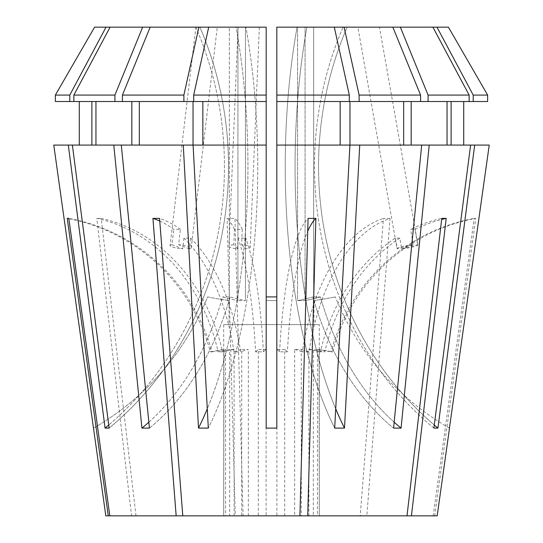<?xml version="1.0" encoding="UTF-8"?>
<svg xmlns="http://www.w3.org/2000/svg" width="543" height="543" viewBox="0 0 543 543"><rect width="100%" height="100%" fill="white"/><g stroke="black" fill="none" stroke-linecap="round" stroke-linejoin="round"><path stroke-width="0.41" stroke-dasharray="2.71 2.04" d="M190.566 238.119A185.916 103.292 90 0 1 240.651 351.857L234.026 351.857A185.916 103.292 90 0 0 183.941 238.119L190.566 238.119L189.303 248.843A10.622 1.839 -173.3 0 0 191.184 248.042A10.622 1.839 -173.3 0 0 178.599 244.75L180.412 229.397L173.787 229.397A185.916 103.292 90 0 0 159.764 221.055M198.962 27.15L214.186 27.15L195.874 27.15L170.088 245.551A10.622 1.839 -173.3 0 0 182.679 248.843L171.975 244.75L173.787 229.397M191.184 248.042L217.275 27.15L214.186 27.15M399.797 238.119A185.916 154.585 90 0 0 324.843 351.857L320.418 351.857A185.916 154.585 90 0 1 395.365 238.119L399.797 238.119L401.691 248.843A10.622 1.229 170 0 0 412.524 247.011A10.622 1.229 170 0 0 417.947 244.947A10.622 1.229 170 0 0 417.71 244.75L414.995 229.397L410.569 229.397A185.916 154.585 90 0 1 441.778 218.388M376.408 27.15L360.932 27.15L379.455 27.15L417.947 244.947M79.278 101.521L55.366 101.521L79.278 101.521L79.278 145.076L53.771 145.076L91.882 145.076L91.882 101.521L55.366 101.521L55.366 95.079L94.604 27.15L229.336 27.15L229.336 300.571L229.336 27.15L237.929 27.15L94.604 27.15L195.853 27.15A329.343 304.27 -90 0 1 224.449 166.538A329.343 304.27 90 0 1 105.07 428.094L109.136 428.094L72.375 145.076L113.786 145.076L141.927 428.108L149.434 428.108A265.595 187.803 90 0 0 230.117 296.912L222.603 296.912L230.117 296.912A318.721 225.365 -90 0 0 245.443 300.571L237.929 300.571L245.443 300.571A318.721 225.365 -90 0 1 230.117 296.912A265.595 187.803 -90 0 1 149.434 428.108L121.299 145.076L193.036 145.076L193.036 101.521L183.88 101.521L183.88 95.079L198.894 27.15L236.103 27.15A329.343 126.03 -90 0 1 247.947 166.538A329.343 126.03 90 0 1 198.5 428.094L208.315 428.094L193.084 145.076L266.185 145.076L202.851 145.076L266.185 145.076L266.185 101.521L193.695 101.521L266.185 101.521L266.185 27.15L245.443 27.15L245.443 300.571L245.443 27.15L266.185 27.15L266.185 300.571L266.185 27.15L208.709 27.15L245.918 27.15A329.343 126.03 -90 0 1 257.762 166.538A329.343 126.03 90 0 1 208.315 428.094A329.343 126.03 -90 0 0 257.762 166.538A329.343 126.03 90 0 0 245.918 27.15L236.103 27.15A329.343 126.03 90 0 1 247.947 166.538A329.343 126.03 -90 0 1 207.277 408.825M228.515 166.538A329.343 304.27 90 0 1 109.136 428.094A329.343 304.27 -90 0 0 228.515 166.538A329.343 304.27 -90 0 0 199.919 27.15L195.853 27.15L199.919 27.15A329.343 304.27 90 0 1 228.515 166.538M110.1 27.15L237.929 27.15L237.929 300.571L237.929 27.15L150.167 27.15L245.443 27.15L150.167 27.15L122.426 95.079L122.426 101.521L131.827 101.521L73.855 101.521L73.855 95.079L110.1 27.15L195.853 27.15A329.343 304.27 90 0 1 224.449 166.538A329.343 304.27 -90 0 1 108.736 425.013M394.15 422.196A265.595 187.803 90 0 1 320.397 296.912A318.721 225.365 -90 0 1 305.071 300.571L297.557 300.571L305.071 300.571L305.071 27.15L432.9 27.15L343.081 27.15A329.343 304.27 -90 0 0 314.485 166.538A329.343 304.27 90 0 0 433.864 428.094L437.93 428.094L474.691 145.076L489.229 145.076L451.118 145.076L489.229 145.076M400.34 27.15L428.081 95.079L428.081 101.521L411.173 101.521L411.173 145.076L470.625 145.076L447.052 145.076L447.052 101.521L469.145 101.521L469.145 95.079L432.9 27.15L347.147 27.15A329.343 304.27 -90 0 0 318.551 166.538A329.343 304.27 90 0 0 437.93 428.094M432.9 27.15L343.081 27.15A329.343 304.27 90 0 0 314.485 166.538A329.343 304.27 -90 0 0 433.864 428.094L470.625 145.076L451.118 145.076L451.118 101.521L469.145 101.521L428.081 101.521M473.211 101.521L451.118 101.521L473.211 101.521L473.211 95.079L436.966 27.15L347.147 27.15A329.343 304.27 90 0 0 318.551 166.538A329.343 304.27 -90 0 0 434.264 425.013M266.185 145.076L266.185 428.108L276.815 428.108L276.815 145.076L349.916 145.076L340.149 145.076L340.149 101.521L276.815 101.521L276.815 27.15L297.557 27.15L276.815 27.15L276.815 300.571L266.185 300.571L276.815 300.571L276.815 27.15L334.291 27.15L297.082 27.15A329.343 126.03 90 0 0 285.238 166.538A329.343 126.03 -90 0 0 334.685 428.094L344.5 428.094L359.731 145.076L421.701 145.076L393.566 428.108L401.073 428.108A265.595 187.803 -90 0 1 320.397 296.912L312.883 296.912L320.397 296.912A318.721 225.365 -90 0 1 305.071 300.571L305.071 27.15L448.396 27.15L487.634 95.079L473.211 95.079M334.291 27.15L297.082 27.15A329.343 126.03 -90 0 0 285.238 166.538A329.343 126.03 90 0 0 334.685 428.094L349.916 145.076L276.815 145.076L276.815 101.521L349.305 101.521L349.305 95.079L334.291 27.15L306.897 27.15A329.343 126.03 90 0 0 295.053 166.538A329.343 126.03 -90 0 0 335.723 408.825M359.12 101.521L420.574 101.521L349.964 101.521L359.12 101.521L359.12 95.079L344.106 27.15L306.897 27.15A329.343 126.03 -90 0 0 295.053 166.538A329.343 126.03 90 0 0 344.5 428.094M436.966 27.15L313.664 27.15L313.664 300.571L313.664 27.15L305.071 27.15L392.833 27.15L297.557 27.15L297.557 300.571A318.721 225.365 -90 0 0 312.883 296.912A265.595 187.803 -90 0 0 393.566 428.108A265.595 187.803 90 0 1 312.883 296.912A318.721 225.365 -90 0 1 297.557 300.571L297.557 27.15L392.833 27.15L420.574 95.079L420.574 101.521L411.173 101.521L447.052 101.521L411.173 101.521M313.997 300.523L313.997 324.619L229.003 324.619L313.997 324.619M229.003 300.523L229.003 324.619M259.337 27.15L250.208 247.241A10.622 2.165 -177.6 0 0 241.621 244.75L242.259 229.397L234.44 229.397L233.809 244.75L237.562 248.843A10.622 2.165 -177.6 0 1 228.976 246.359A10.622 2.165 -177.6 0 1 233.809 244.75M237.562 248.843L238.01 238.119L245.823 238.119L245.382 248.843A10.622 2.165 -177.6 0 0 250.208 247.241M248.613 27.15L259.337 27.15L248.613 27.15M319.304 324.619L223.696 324.619L319.304 324.619L319.304 515.85L313.325 515.85L313.325 349.448A318.721 265.004 -90 0 1 324.843 351.857M238.01 238.119A185.916 36.272 -90 0 1 255.597 351.857L263.409 351.857A318.721 62.18 90 0 1 266.111 349.448L266.111 515.85L294.652 515.85L294.652 349.448L301.284 349.448L301.284 515.85L317.451 515.85L317.451 349.448L319.006 349.448L319.304 515.85M266.111 349.448L258.298 349.448L258.298 515.85L235.275 515.85L227.123 218.388L234.936 218.388L243.094 515.85L360.213 515.85L294.652 515.85M234.101 515.85L234.101 349.448A318.721 265.004 -90 0 0 222.582 351.857A185.916 154.585 -90 0 0 101.222 218.388L135.994 515.85L258.298 515.85M234.101 349.448L229.675 349.448A318.721 265.004 -90 0 0 218.157 351.857A185.916 154.585 -90 0 0 96.797 218.388L131.562 515.85L229.675 515.85L229.675 349.448M223.696 324.619L223.696 515.85L229.675 515.85M180.412 229.397A185.916 103.292 90 0 0 159.561 218.388M313.325 515.85L182.787 515.85L241.716 515.85L241.716 349.448L248.348 349.448A318.721 177.072 -90 0 0 240.651 351.857M234.026 351.857A318.721 177.072 -90 0 1 241.716 349.448M183.941 238.119L182.679 248.843M189.303 248.843L178.599 244.75M248.348 515.85L248.348 349.448M414.995 229.397A185.916 154.585 90 0 1 441.649 219.467M395.365 238.119L397.266 248.843L413.284 244.75L410.569 229.397M320.418 351.857A318.721 265.004 -90 0 0 308.899 349.448L308.899 515.85M401.691 248.843L417.71 244.75M241.716 515.85L225.549 515.85L225.549 349.448L223.994 349.448L223.696 515.85M223.994 515.85L225.549 515.85M105.817 515.85L131.562 515.85M301.284 349.448A318.721 177.072 -90 0 1 308.974 351.857A185.916 103.292 -90 0 1 390.064 218.388L366.837 515.85L301.284 515.85M366.837 515.85L317.451 515.85M319.006 349.448A318.721 312.592 -90 0 1 332.587 351.857A185.916 182.346 -90 0 1 475.743 218.388L434.733 515.85L319.006 515.85M434.733 515.85L437.183 515.85M284.702 515.85L284.702 349.448L276.889 349.448L276.889 515.85M308.899 349.448L313.325 349.448M475.743 218.388L474.188 218.388L433.178 515.85M390.064 218.388L383.439 218.388L360.213 515.85M135.994 515.85L235.275 515.85M101.222 218.388L96.797 218.388M105.07 428.094L68.309 145.076M198.5 428.094L183.269 145.076M429.214 145.076L401.073 428.108M266.111 515.85L243.094 515.85M241.621 244.75L245.382 248.843M360.932 27.15L357.878 27.15L397.028 248.646A10.622 1.229 170 0 0 397.266 248.843M150.167 27.15L198.894 27.15M79.278 145.076L53.771 145.076M183.88 101.521L122.426 101.521L139.334 101.521L139.334 145.076L113.786 145.076M139.334 145.076L121.299 145.076M95.948 145.076L72.375 145.076L95.948 145.076L95.948 101.521L131.827 101.521L131.827 145.076M139.334 101.521L122.426 101.521M69.789 101.521L69.789 95.079L106.034 27.15M55.366 95.079L69.789 95.079M122.426 95.079L183.88 95.079M411.173 145.076L421.701 145.076M428.081 95.079L469.145 95.079M202.851 145.076L193.084 145.076L202.851 145.076L202.851 101.521L266.185 101.521M344.106 27.15L392.833 27.15M72.375 145.076L91.882 145.076M95.948 101.521L131.827 101.521M202.851 101.521L193.695 101.521L193.695 95.079L266.185 95.079M91.882 101.521L73.855 101.521M73.855 95.079L114.919 95.079L114.919 101.521M142.66 27.15L114.919 95.079M193.695 95.079L208.709 27.15M474.691 145.076L451.118 145.076M470.625 145.076L447.052 145.076M451.118 101.521L487.634 101.521M447.052 101.521L469.145 101.521M276.815 145.076L340.149 145.076M340.149 101.521L276.815 101.521M276.815 95.079L349.305 95.079M359.731 145.076L349.964 145.076L349.964 101.521L403.666 101.521L403.666 145.076M420.574 101.521L403.666 101.521M359.12 95.079L420.574 95.079M266.185 428.108L266.185 296.912L266.185 428.108M276.815 296.912L276.815 428.108L276.815 296.912L276.815 300.571L276.815 296.912L266.185 296.912M449.434 428.108A265.595 265.595 0 0 1 335.343 296.912A265.595 265.595 0 0 0 449.434 428.108M313.664 300.571A318.721 318.721 0 0 0 335.343 296.912A318.721 318.721 0 0 1 313.664 300.571M148.85 422.196A265.595 187.803 90 0 0 222.603 296.912A318.721 225.365 -90 0 0 237.929 300.571A318.721 225.365 -90 0 1 222.603 296.912A265.595 187.803 -90 0 1 141.927 428.108M93.566 428.108A265.595 265.595 0 0 0 207.657 296.912A318.721 318.721 0 0 0 229.336 300.571A318.721 318.721 0 0 1 207.657 296.912A265.595 265.595 0 0 1 93.566 428.108M276.889 349.448A318.721 62.18 90 0 1 279.591 351.857L287.403 351.857A185.916 36.272 90 0 1 307.711 231.243M279.591 351.857A185.916 36.272 90 0 1 308.064 218.388M284.702 349.448A318.721 62.18 90 0 1 287.403 351.857M255.597 351.857A318.721 62.18 90 0 1 258.298 349.448M234.44 229.397A185.916 36.272 -90 0 0 227.123 218.388M242.259 229.397A185.916 36.272 -90 0 0 234.936 218.388M263.409 351.857A185.916 36.272 -90 0 0 245.823 238.119M308.974 351.857L302.349 351.857A185.916 103.292 -90 0 1 383.439 218.388M294.652 349.448A318.721 177.072 -90 0 1 302.349 351.857M332.587 351.857L331.033 351.857A185.916 182.346 -90 0 1 474.188 218.388M317.451 349.448A318.721 312.592 -90 0 1 331.033 351.857M222.582 351.857L218.157 351.857M68.852 218.693A185.916 182.346 90 0 1 210.412 351.857L211.967 351.857A185.916 182.346 90 0 0 68.812 218.388M210.412 351.857A318.721 312.592 -90 0 1 223.994 349.448M211.967 351.857A318.721 312.592 -90 0 1 225.549 349.448M413.284 244.75A10.622 1.229 170 0 0 402.451 246.583A10.622 1.229 170 0 0 397.028 248.646M171.975 244.75A10.622 1.839 -173.3 0 0 170.088 245.551M238.065 27.15L228.976 246.359"/><path stroke-width="0.81" d="M183.269 145.076L193.036 145.076L193.036 101.521L183.88 101.521L183.88 95.079L198.894 27.15L266.185 27.15L266.185 145.076L193.084 145.076L208.315 428.094L198.5 428.094L183.269 145.076L72.375 145.076L109.136 428.094L105.07 428.094L68.309 145.076L53.771 145.076L93.491 428.149L53.771 145.076M108.736 425.013A329.343 304.27 -90 0 1 105.07 428.094M434.264 425.013A329.343 304.27 -90 0 0 437.93 428.094L433.864 428.094L470.625 145.076L429.214 145.076L401.073 428.108L393.566 428.108L421.701 145.076L349.964 145.076L349.964 101.521L359.12 101.521L359.12 95.079L344.106 27.15L276.815 27.15L276.815 428.108L266.185 428.108L266.185 145.076M335.723 408.825A329.343 126.03 -90 0 0 344.5 428.094L334.685 428.094L349.916 145.076L276.815 145.076M207.277 408.825A329.343 126.03 -90 0 1 198.5 428.094M449.509 428.149L437.183 515.85L182.787 515.85L159.561 218.388L152.936 218.388L176.163 515.85L109.822 515.85L68.812 218.388L67.257 218.388L108.267 515.85L105.817 515.85L93.491 428.149M489.229 145.076L449.434 428.108L489.229 145.076L470.625 145.076M437.93 428.094L474.691 145.076M344.5 428.094L359.731 145.076M121.299 145.076L149.434 428.108L141.927 428.108A265.595 187.803 90 0 0 148.85 422.196M113.786 145.076L141.927 428.108M307.711 231.243A185.916 36.272 90 0 1 315.877 218.388L308.064 218.388L299.906 515.85M315.877 218.388L307.725 515.85M441.649 219.467A185.916 154.585 90 0 1 446.203 218.388L441.778 218.388L407.006 515.85M446.203 218.388L411.438 515.85M159.764 221.055A185.916 103.292 90 0 0 152.936 218.388M176.163 515.85L182.787 515.85M108.267 515.85L109.822 515.85M428.081 101.521L473.211 101.521L473.211 95.079L487.634 95.079L487.634 101.521L487.634 95.079L448.396 27.15L400.34 27.15L428.081 95.079L428.081 101.521L359.12 101.521M344.106 27.15L400.34 27.15M198.894 27.15L94.604 27.15L55.366 95.079L55.366 101.521L69.789 101.521L69.789 95.079L55.366 95.079M95.948 145.076L95.948 101.521M131.827 101.521L131.827 145.076M142.66 27.15L114.919 95.079L114.919 101.521L183.88 101.521M114.919 101.521L73.855 101.521L73.855 95.079L110.1 27.15M114.919 95.079L73.855 95.079M451.118 145.076L451.118 101.521M463.722 101.521L463.722 145.076L463.722 101.521M403.666 101.521L403.666 145.076M487.634 101.521L473.211 101.521M392.833 27.15L420.574 95.079L420.574 101.521M420.574 95.079L359.12 95.079M473.211 95.079L436.966 27.15M202.851 145.076L202.851 101.521M266.185 101.521L193.695 101.521L193.695 95.079L208.709 27.15M266.185 95.079L193.695 95.079M68.309 145.076L72.375 145.076M91.882 145.076L91.882 101.521M79.278 101.521L79.278 145.076M73.855 101.521L69.789 101.521M69.789 95.079L106.034 27.15M421.701 145.076L429.214 145.076M447.052 145.076L447.052 101.521M411.173 101.521L411.173 145.076M340.149 145.076L340.149 101.521M276.815 95.079L349.305 95.079L349.305 101.521L276.815 101.521M469.145 101.521L469.145 95.079L428.081 95.079M469.145 95.079L432.9 27.15M349.305 95.079L334.291 27.15M139.334 101.521L139.334 145.076M183.88 95.079L122.426 95.079L122.426 101.521M150.167 27.15L122.426 95.079M276.815 296.912L266.185 296.912M401.073 428.108A265.595 187.803 90 0 1 394.15 422.196M68.852 218.693A185.916 182.346 90 0 0 67.257 218.388"/></g></svg>
